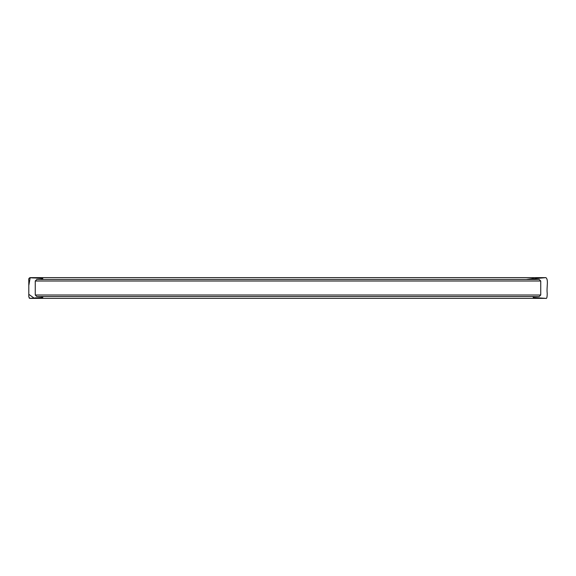 <?xml version="1.0" encoding="UTF-8"?>
<svg xmlns="http://www.w3.org/2000/svg" width="576" height="576" viewBox="0 0 576 576"><rect width="100%" height="100%" fill="white"/><g stroke="black" fill="none" stroke-linecap="round" stroke-linejoin="round"><path stroke-width="0.86" d="M540.742 294.998L539.186 296.554L36.814 296.554L35.258 294.998L540.742 294.998L540.742 281.002L35.258 281.002L35.258 294.998M35.258 281.002L36.814 279.446L539.186 279.446L540.742 281.002M30.19 277.639C34.114 278.489 40.378 277.164 42.782 279.446L42.782 278.518L30.19 277.639L28.8 285.559L28.8 294.322L34.056 298.094L42.782 297.482L42.782 296.554C41.573 297.698 39.622 298.145 36.922 297.893C34.394 297.403 29.39 300.074 28.8 296.59L28.8 280.483C28.454 279.022 28.886 278.071 30.096 277.632L545.818 277.639L30.19 277.639L42.775 278.532L42.775 279.446M545.818 277.639L525.974 279.446M526.126 279.446L533.311 278.51L533.225 279.446M533.225 296.554L533.225 297.482L545.861 298.368L30.132 298.368L42.682 297.49L42.775 296.554M28.8 280.483L28.8 296.719C30.413 298.879 25.034 298.318 43.531 298.368L545.875 298.368C546.768 298.872 547.207 297.194 547.2 293.335C546.466 286.79 548.741 279.958 545.918 277.632L30.096 277.632"/></g></svg>
